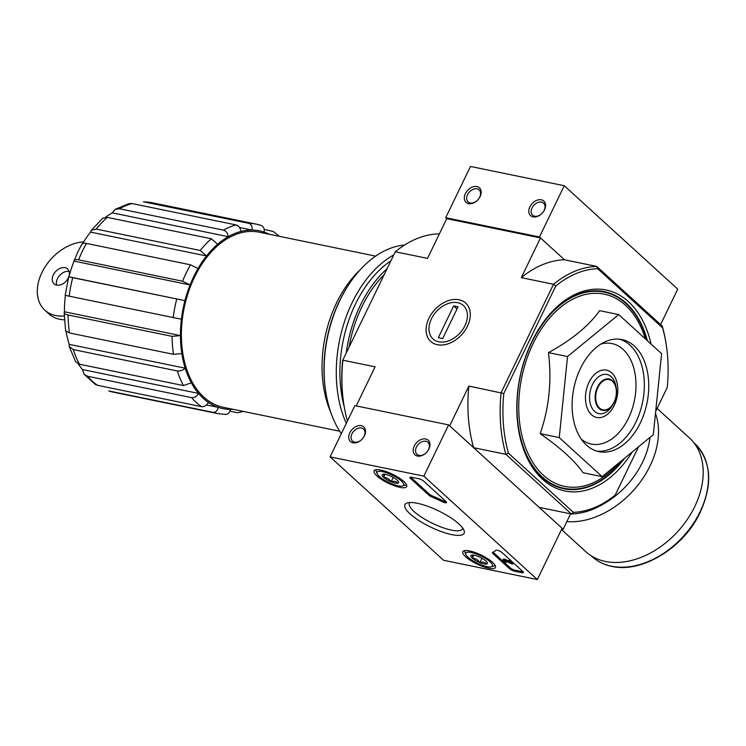 <?xml version="1.0" encoding="UTF-8"?>
<svg xmlns="http://www.w3.org/2000/svg" width="746" height="746" viewBox="0 0 746 746"><rect width="100%" height="100%" fill="white"/><g stroke="black" fill="none" stroke-linecap="round" stroke-linejoin="round"><path stroke-width="1.12" d="M655.697 411.326L667.222 387.5A123.314 80.428 101.6 0 0 665.945 342.871A123.314 80.428 101.6 0 0 662.579 327.83L662.215 326.067L596.725 266.406A125.281 81.715 101.6 0 0 553.513 284.282L501.098 392.713A125.281 81.715 101.6 0 0 505.881 454.323L473.654 447.703L449.651 425.835L468.87 386.092L503.811 393.496A123.314 80.428 101.6 0 0 508.455 453.167L505.881 454.323L571.371 513.994L539.144 507.364L563.146 529.231L561.794 528.951M279.302 236.323L273.362 231.53L264.205 229.395M243.317 411.419L237.648 412.771L229.936 411.186M233.33 409.368A90.76 59.195 -78.4 0 1 230.495 409.442C229.563 412.93 227.735 414.58 224.994 414.384M206.493 404.957L218.308 407.381C217.375 410.869 215.547 412.519 212.806 412.324L108.795 390.951A96.682 63.056 101.6 0 0 113.373 392.172L108.795 390.951M230.495 409.442A90.76 59.195 101.6 0 1 218.308 407.381A90.76 59.195 -78.4 0 1 208.414 402.42C206.651 405.488 204.357 406.906 201.532 406.663L97.512 385.29L95.134 384.283L84.093 374.24L87.608 376.264A96.682 63.056 101.6 0 0 97.512 385.29M78.246 363.861A90.76 59.195 101.6 0 0 82.489 369.55L198.511 393.394C196.739 396.462 194.445 397.879 191.629 397.646L87.608 376.264M82.489 369.55L84.093 374.24M208.414 402.42A90.76 59.195 101.6 0 1 198.511 393.394A90.76 59.195 -78.4 0 1 191.33 382.81L183.451 385.579L79.43 364.207L75.644 361.773L69.247 346.554L73.313 349.585A96.682 63.056 101.6 0 0 79.43 364.207M66.133 331.578A90.76 59.195 101.6 0 0 69.192 344.354L185.213 368.198C182.845 370.37 180.215 371.294 177.334 370.967L73.313 349.585M69.192 344.354L69.257 346.545M191.33 382.81A90.76 59.195 101.6 0 1 185.213 368.198A90.76 59.195 -78.4 0 1 181.847 353.595L173.492 354.331L69.481 332.958L65.592 330.702L64.175 312.555M65.378 295.463A90.76 59.195 101.6 0 0 64.436 311.772L180.457 335.616L172.102 336.353L68.082 314.98A96.682 63.056 101.6 0 0 69.481 332.958M68.082 314.98C64.883 314.252 63.662 313.18 64.436 311.772L64.184 312.555M181.847 353.595A90.76 59.195 101.6 0 1 180.457 335.616A90.76 59.195 -78.4 0 1 181.409 319.232L65.387 295.388M181.409 319.232A90.76 59.195 101.6 0 1 184.943 300.629A90.76 59.195 -78.4 0 1 190.081 284.944L74.059 261.1A90.76 59.195 101.6 0 0 68.921 276.785L184.943 300.629L72.707 277.699A96.682 63.056 101.6 0 0 69.173 296.302M72.707 277.699L68.716 276.785L65.172 295.388M81.985 244.707C81.743 243.252 83.244 242.823 86.489 243.429L190.5 264.811L198.007 268.551A90.76 59.195 101.6 0 0 190.081 284.944L182.574 281.205L78.563 259.832C75.318 259.226 73.817 259.645 74.059 261.1L77.817 251.896L82.06 243.867M198.007 268.551A90.76 59.195 -78.4 0 1 206.539 255.962L90.518 232.118A90.76 59.195 101.6 0 0 82.797 243.327M91.273 230.29L102.799 218.158L107.321 217.394L211.332 238.767L217.655 244.259A90.76 59.195 101.6 0 0 206.539 255.962L200.217 250.47L96.206 229.087L91.292 230.3L90.518 232.118M217.655 244.259A90.76 59.195 -78.4 0 1 228.276 236.687L112.254 212.843A90.76 59.195 101.6 0 0 105.596 217.226M115.173 209.356L129.105 203.602L132.042 203.546L236.053 224.919C238.757 225.805 240.361 227.996 240.893 231.465A90.76 59.195 101.6 0 0 228.276 236.687C227.763 233.209 226.15 231.027 223.446 230.132L119.435 208.759L115.192 209.374L112.254 212.843M240.893 231.465A90.76 59.195 -78.4 0 1 251.999 230.057L239.485 227.483M260.895 225.367A96.682 63.056 101.6 0 0 256.307 224.145L260.895 225.367C263.497 226.271 264.597 228.518 264.177 232.118A90.76 59.195 101.6 0 0 251.999 230.057C252.409 226.467 251.318 224.21 248.707 223.306L143.456 201.802L152.296 202.772A96.682 63.056 101.6 0 0 144.696 201.933M264.177 232.118A90.76 59.195 -78.4 0 1 269.315 234.272M339.672 431.225L223.25 407.297A89.38 58.291 -78.4 0 1 194.51 277.167A89.38 58.291 -78.4 0 1 259.235 232.202L375.658 256.13M618.704 314.579L599.644 310.662C588.818 325.881 571.753 339.868 548.469 352.625C551.9 380.833 549.14 407.848 540.179 433.659C560.656 447.954 574.952 460.981 583.064 472.74L602.134 476.657L559.248 437.576L567.529 356.541L618.704 314.579L661.599 353.651L653.31 434.694L602.134 476.657M651.099 344.083A102.594 66.916 101.6 0 0 539.647 327.699A102.594 66.916 101.6 0 0 531.87 341.621A102.594 66.916 101.6 0 0 518.601 430.125A102.594 66.916 101.6 0 0 632.226 451.983M624.579 458.249A100.626 65.629 -78.4 0 1 518.507 429.584M539.358 328.147A100.626 65.629 -78.4 0 1 647.388 340.708M662.579 327.83L597.649 268.663L596.725 266.406L564.498 259.785L539.47 236.976L564.246 185.726L470.484 166.451L445.707 217.711L446.742 218.643L540.496 237.918L564.498 259.785A125.281 81.715 -78.4 0 0 521.286 277.652L540.496 237.918M446.742 218.643L427.523 258.386L395.296 251.766L342.666 360.383L395.296 251.766A125.281 81.715 101.6 0 1 438.508 233.89L439.291 234.048M615.245 495.018L614.583 496.118A125.281 81.715 101.6 0 1 571.371 513.994L573.385 512.334A123.314 80.428 101.6 0 0 615.245 495.018L638.557 446.789M597.649 268.663A123.314 80.428 101.6 0 0 555.789 285.979L553.513 284.282L521.286 277.652M503.811 393.496L555.789 285.979M573.385 512.334L508.455 453.167M563.146 529.231L570.597 513.826M437.333 344.717A25.961 18.352 132.3 0 1 430.339 315.651A25.961 18.352 132.3 0 1 463.285 301.328A25.961 18.352 132.3 0 1 462.483 333.788A25.961 18.352 132.3 0 1 461.019 335.392A25.961 18.352 132.3 0 1 437.333 344.717M342.666 360.383A123.314 80.428 101.6 0 0 343.934 405.013L344.111 406.076A125.281 81.715 101.6 0 1 342.88 360.206L375.107 366.827L356.215 405.908M344.111 406.076A125.281 81.715 101.6 0 0 347.431 420.996M473.654 447.703A125.281 81.715 -78.4 0 1 468.87 386.092M665.945 342.871L665.768 341.808A125.281 81.715 101.6 0 0 662.215 326.067M540.179 433.659L559.248 437.576M548.469 352.625L567.529 356.541M580.5 368.356A57.218 37.319 101.6 0 0 598.907 451.666A57.218 37.319 101.6 0 0 646.978 403.129A57.218 37.319 101.6 0 0 621.94 339.57A57.218 37.319 101.6 0 0 580.5 368.356M359.861 270.136A98.966 64.548 101.6 0 0 336.577 302.829A98.966 64.548 101.6 0 0 330.683 412.118M68.557 277.363A10.062 7.115 132.3 0 1 56.612 285.121A10.062 7.115 132.3 0 1 54.048 283.853A10.062 7.115 132.3 0 1 55.568 271.619A10.062 7.115 132.3 0 1 67.597 268.97A10.062 7.115 132.3 0 1 68.791 276.775M64.24 315.959A42.224 29.84 132.3 0 1 44.835 310.177A42.224 29.84 132.3 0 1 43.613 269.315A42.224 29.84 132.3 0 1 83.673 241.89M64.417 319.838A42.224 29.84 132.3 0 1 48.966 313.945L44.835 310.177M56.649 285.131A10.062 7.115 132.3 0 1 59.689 275.386A10.062 7.115 132.3 0 1 69.117 271.451M657.086 408.463L689.444 437.939A76.95 54.383 132.3 0 1 687.271 519.496A76.95 54.383 132.3 0 1 605.416 561.449A76.95 54.383 132.3 0 1 585.806 551.704L561.505 529.557M537.334 579.549L443.581 560.274L330.086 456.878L423.849 476.144L537.334 579.549L562.111 528.289L448.626 424.894L423.849 476.144M448.626 424.894L354.863 405.628L330.086 456.878M352.998 442.807A9.866 6.975 -47.7 0 0 361.996 439.263A9.866 6.975 -47.7 0 0 362.556 438.648A9.866 6.975 -47.7 0 0 362.864 426.311A9.866 6.975 -47.7 0 0 350.34 431.757A9.866 6.975 -47.7 0 0 352.998 442.807M417.452 456.048A9.866 6.975 -47.7 0 0 426.46 452.505A9.866 6.975 -47.7 0 0 427.01 451.899A9.866 6.975 -47.7 0 0 427.318 439.562A9.866 6.975 -47.7 0 0 414.804 445.008A9.866 6.975 -47.7 0 0 417.452 456.048M521.92 572.742L514.6 571.231A3.944 1.082 25.8 0 1 509.602 568.75L493.022 553.644A3.944 1.082 25.8 0 1 492.407 552.525A3.944 1.082 25.8 0 1 492.64 552.338A69.052 18.92 25.8 0 0 495.801 550.334A3.944 1.082 25.8 0 1 498.598 550.651A3.944 1.082 25.8 0 1 502.235 552.73L522.787 571.455A3.944 1.082 25.8 0 1 523.412 572.574A3.944 1.082 25.8 0 1 521.92 572.742L522.424 571.716L515.094 570.205A3.944 1.082 25.8 0 1 510.105 567.725L493.516 552.618A3.944 1.082 25.8 0 1 493.087 552.152M423.747 481.217L445.949 501.452A3.944 1.082 25.8 0 1 446.574 502.571A3.944 1.082 25.8 0 1 442.565 501.825A69.052 18.92 25.8 0 0 431.878 496.976A3.944 1.082 25.8 0 1 428.791 495.12L410.561 478.512A3.944 1.082 25.8 0 1 409.936 477.393A3.944 1.082 25.8 0 1 411.428 477.235L418.748 478.736A3.944 1.082 25.8 0 1 423.747 481.217M417.35 503.298A32.871 9.008 25.8 0 1 464.021 530.369A32.871 9.008 25.8 0 1 430.619 527.068A32.871 9.008 25.8 0 1 407.288 502.935A32.871 9.008 25.8 0 1 417.35 503.298M469.644 550.949A18.1 4.961 25.8 0 1 487.586 558.614A18.1 4.961 25.8 0 1 495.419 567.426A18.1 4.961 25.8 0 1 476.955 564.032A18.1 4.961 25.8 0 1 462.828 551.667A18.1 4.961 25.8 0 1 469.644 550.949M380.917 470.111A18.1 4.961 25.8 0 1 398.858 477.776A18.1 4.961 25.8 0 1 406.691 486.588A18.1 4.961 25.8 0 1 388.218 483.194A18.1 4.961 25.8 0 1 374.091 470.829A18.1 4.961 25.8 0 1 380.917 470.111M462.725 528.084A29.495 8.085 25.8 0 1 462.511 528.877A29.495 8.085 25.8 0 1 432.438 523.31A29.495 8.085 25.8 0 1 409.395 503.205A29.495 8.085 25.8 0 1 409.88 502.534M426.992 451.927A8.159 5.763 -47.7 0 0 427.971 442.294A8.159 5.763 -47.7 0 0 418.217 444.439A8.159 5.763 -47.7 0 0 416.986 454.351A8.159 5.763 -47.7 0 0 419.065 455.386A8.159 5.763 -47.7 0 0 426.479 452.477M362.528 438.676A8.159 5.763 -47.7 0 0 363.507 429.053A8.159 5.763 -47.7 0 0 353.753 431.197A8.159 5.763 -47.7 0 0 352.522 441.11A8.159 5.763 -47.7 0 0 354.602 442.136A8.159 5.763 -47.7 0 0 362.024 439.235M446.285 501.797A3.944 1.082 25.8 0 1 443.059 500.808L442.565 501.825M410.72 477.142A3.944 1.082 25.8 0 0 411.055 477.487L429.286 494.094A3.944 1.082 25.8 0 0 432.372 495.959A69.052 18.92 25.8 0 1 443.059 500.808M509.462 561.384L512.53 564.181L504.837 560.805L503.904 560.703L506.208 562.344A2.369 0.653 25.8 0 1 503.858 561.337A2.369 0.653 25.8 0 1 502.841 560.19A2.369 0.653 25.8 0 1 504.781 560.423L510.469 562.913L508.585 561.206L509.462 561.384L509.966 560.358L513.034 563.155L512.53 564.181M508.585 561.206L509.08 560.181L509.966 560.358M502.841 560.19L503.336 559.164A2.369 0.653 25.8 0 1 505.275 559.397L508.725 560.917M505.275 559.397L504.781 560.423M506.581 561.57L506.208 562.344M505.853 561.253L505.592 561.785M523.133 571.809A3.944 1.082 25.8 0 1 522.424 571.716M478.363 556.507A9.111 2.499 25.8 0 1 485.879 560.964A9.111 2.499 25.8 0 1 487.287 562.736A9.111 2.499 25.8 0 1 486.616 564.023C485.031 562.186 482.783 561.729 479.855 562.633C478.027 559.78 475.528 558.297 472.339 558.176C472.759 555.789 472.516 554.763 471.603 555.117A9.111 2.499 25.8 0 1 478.363 556.507M486.616 564.023A9.111 2.499 25.8 0 1 479.855 562.633A9.111 2.499 25.8 0 1 472.339 558.176A9.111 2.499 25.8 0 1 471.556 555.127A9.111 2.499 25.8 0 1 471.603 555.117M468.124 557.309A14.799 4.056 25.8 0 1 465.84 554.437A14.799 4.056 25.8 0 1 480.872 555.919A14.799 4.056 25.8 0 1 491.381 566.783A14.799 4.056 25.8 0 1 480.405 564.582A14.799 4.056 25.8 0 1 468.124 557.309M465.84 554.437L464.889 552.04A16.766 4.597 25.8 0 1 464.823 550.595M495.018 565.188A16.766 4.597 25.8 0 1 493.843 566.037L491.381 566.783M481.972 558.25L479.855 562.633M473.813 555.136L472.339 558.176M389.636 475.668A9.111 2.499 25.8 0 1 397.142 480.126A9.111 2.499 25.8 0 1 398.55 481.897A9.111 2.499 25.8 0 1 397.888 483.184C396.303 481.347 394.047 480.89 391.128 481.795C389.3 478.941 386.801 477.459 383.612 477.337C384.031 474.95 383.789 473.924 382.866 474.279A9.111 2.499 25.8 0 1 389.636 475.668M397.888 483.184A9.111 2.499 25.8 0 1 391.128 481.795A9.111 2.499 25.8 0 1 383.612 477.337A9.111 2.499 25.8 0 1 382.829 474.288A9.111 2.499 25.8 0 1 382.866 474.279M379.388 476.47A14.799 4.056 25.8 0 1 377.103 473.598A14.799 4.056 25.8 0 1 392.144 475.081A14.799 4.056 25.8 0 1 402.644 485.944A14.799 4.056 25.8 0 1 391.678 483.744A14.799 4.056 25.8 0 1 379.388 476.47M377.103 473.598L376.161 471.202A16.766 4.597 25.8 0 1 376.096 469.756M406.29 484.35A16.766 4.597 25.8 0 1 405.106 485.198L402.644 485.944M393.245 477.412L391.128 481.795M385.085 474.297L383.612 477.337M660.592 324.585L677.732 289.122L564.246 185.726M541.335 199.797A9.866 6.975 -47.7 0 0 530.565 205.607A9.866 6.975 -47.7 0 0 531.133 216.079A9.866 6.975 -47.7 0 0 542.081 213.337A9.866 6.975 -47.7 0 0 542.631 212.722A9.866 6.975 -47.7 0 0 541.335 199.797M476.871 186.547A9.866 6.975 -47.7 0 0 466.101 192.356A9.866 6.975 -47.7 0 0 466.679 202.837A9.866 6.975 -47.7 0 0 477.617 200.087A9.866 6.975 -47.7 0 0 478.177 199.48A9.866 6.975 -47.7 0 0 476.871 186.547M539.47 236.976L445.707 217.711M478.149 199.508A8.159 5.763 -47.7 0 0 479.128 189.876A8.159 5.763 -47.7 0 0 477.048 188.841A8.159 5.763 -47.7 0 0 468.376 193.289A8.159 5.763 -47.7 0 0 468.143 201.933A8.159 5.763 -47.7 0 0 477.645 200.059M542.603 212.75A8.159 5.763 -47.7 0 0 543.592 203.126A8.159 5.763 -47.7 0 0 541.512 202.091A8.159 5.763 -47.7 0 0 532.84 206.539A8.159 5.763 -47.7 0 0 532.607 215.184A8.159 5.763 -47.7 0 0 542.1 213.309M404.64 244.996A108.123 70.516 101.6 0 0 348.195 285.476L347.608 286.38A106.146 69.229 101.6 0 0 339.561 300.787A106.146 69.229 101.6 0 0 325.834 392.359L326.011 393.422A108.123 70.516 101.6 0 0 341.295 433.696M348.195 285.476A108.123 70.516 101.6 0 0 339.99 300.153A108.123 70.516 101.6 0 0 326.011 393.422M393.608 255.001A108.123 70.516 101.6 0 0 352.149 302.652A108.123 70.516 101.6 0 0 346.293 423.355M390.745 260.913A105.559 68.846 101.6 0 0 355.394 304.265A105.559 68.846 101.6 0 0 344.232 406.747M386.904 268.868A105.559 68.846 101.6 0 0 360.383 305.282A105.559 68.846 101.6 0 0 346.237 352.989M384.05 274.77A102.594 66.916 101.6 0 0 369.708 292.768A102.594 66.916 101.6 0 0 361.931 306.699A102.594 66.916 101.6 0 0 349.091 347.086M464.963 325.685A22.585 15.964 132.3 0 1 435.925 340.875A22.585 15.964 132.3 0 1 435.776 312.201A22.585 15.964 132.3 0 1 437.044 310.802A22.585 15.964 132.3 0 1 461.075 303.911A22.585 15.964 132.3 0 1 464.963 325.685M442.714 338.581L438.322 337.677L453.68 305.897L458.072 306.802L442.714 338.581M457.037 308.956L453.68 305.897M212.806 412.324A96.682 63.056 101.6 0 0 217.394 413.545L113.373 392.172M191.629 397.646A96.682 63.056 101.6 0 0 201.532 406.663M177.334 370.967A96.682 63.056 101.6 0 0 183.451 385.579M172.102 336.353A96.682 63.056 101.6 0 0 173.492 354.331M176.727 299.071A96.682 63.056 101.6 0 0 173.184 317.684M86.489 243.429A96.682 63.056 101.6 0 0 82.284 251.411A96.682 63.056 101.6 0 0 78.563 259.832M190.5 264.811A96.682 63.056 101.6 0 0 182.574 281.205M107.321 217.394A96.682 63.056 101.6 0 0 96.206 229.087M211.332 238.767A96.682 63.056 101.6 0 0 200.217 250.47M132.042 203.546A96.682 63.056 101.6 0 0 119.435 208.759M236.053 224.919A96.682 63.056 101.6 0 0 223.446 230.132M152.296 202.772L256.307 224.145A96.682 63.056 101.6 0 0 248.707 223.306M645.309 338.815A98.136 64.007 101.6 0 0 533.129 343.524A98.136 64.007 101.6 0 0 535.246 466.064A98.136 64.007 101.6 0 0 619.031 462.8M646.866 340.232A100.104 65.294 101.6 0 0 594.655 291.266A100.104 65.294 101.6 0 0 531.702 342.507A100.104 65.294 101.6 0 0 535.488 469.682A100.104 65.294 101.6 0 0 623.339 459.266M597.947 387.351A15.461 10.08 101.6 0 0 604.465 409.983A15.461 10.08 101.6 0 0 615.674 386.801A15.461 10.08 101.6 0 0 597.947 387.351M597.481 387.043A16.011 10.444 101.6 0 0 598.488 407.866A16.011 10.444 101.6 0 0 613.016 404.481A16.011 10.444 101.6 0 0 616.299 388.489A16.011 10.444 101.6 0 0 608.223 378.875A16.011 10.444 101.6 0 0 597.481 387.043M592.473 384.563A19.965 13.027 101.6 0 0 593.732 410.524A19.965 13.027 101.6 0 0 611.851 406.3L613.016 404.481C616.01 399.539 617.11 394.214 616.299 388.489L615.944 386.363A19.965 13.027 101.6 0 0 605.873 374.361A19.965 13.027 101.6 0 0 592.473 384.563M589.004 382.306A24.152 15.75 101.6 0 0 599.187 417.676A24.152 15.75 101.6 0 0 616.7 381.448A24.152 15.75 101.6 0 0 589.004 382.306M581.339 439.235A51.297 33.458 101.6 0 0 634.408 400.546A51.297 33.458 101.6 0 0 600.894 344.055M596.725 451.106A57.218 37.319 101.6 0 0 642.576 402.225A57.218 37.319 101.6 0 0 619.721 339.225M611.44 566.195A76.353 53.964 132.3 0 1 591.979 556.525C597.462 561.496 604.064 564.778 611.785 566.382C641.019 573.245 681.779 549.065 698.89 515.066C713.157 485.357 711.805 461.55 694.824 443.646A76.353 53.964 132.3 0 1 692.67 524.569A76.353 53.964 132.3 0 1 611.44 566.195M655.482 413.433A76.95 54.383 132.3 0 1 636.879 486.439A76.95 54.383 132.3 0 1 566.829 521.603M649.999 437.408A71.029 50.206 132.3 0 1 601.91 504.883M432.372 495.959L431.878 496.976M429.286 494.094L428.791 495.12M411.055 477.487L410.561 478.512M515.094 570.205L514.6 571.231M510.105 567.725L509.602 568.75M493.516 552.618L493.022 553.644M217.394 413.545L225.609 414.45M591.177 555.798L591.979 556.525M694.022 442.91L694.824 443.646"/></g></svg>
